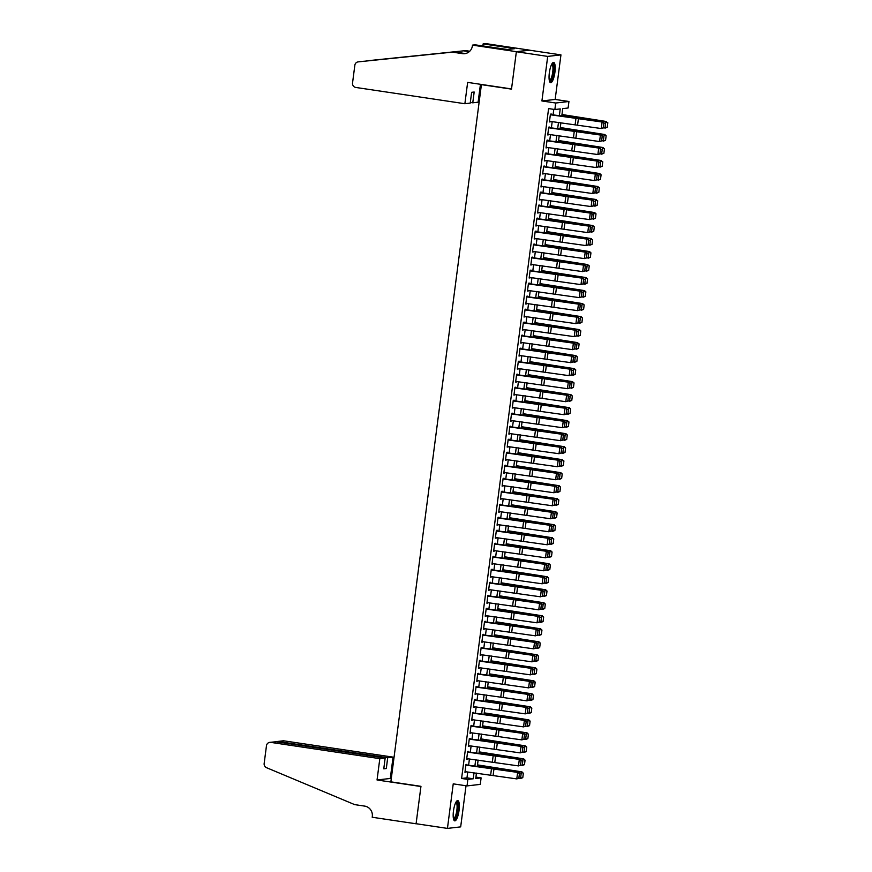 <?xml version="1.0" encoding="UTF-8"?>
<svg xmlns="http://www.w3.org/2000/svg" width="872" height="872" viewBox="0 0 872 872"><rect width="100%" height="100%" fill="white"/><g stroke="black" fill="none" stroke-linecap="round" stroke-linejoin="round"><path stroke-width="1.31" d="M459.053 810.404A10.257 2.725 98.5 0 0 457.767 800.583A10.257 2.725 98.5 0 0 453.462 811.047A10.257 2.725 98.5 0 0 454.748 820.868A10.257 2.725 98.5 0 0 459.053 810.404M554.919 72.234A10.257 2.725 98.5 0 0 553.644 62.413A10.257 2.725 98.5 0 0 549.338 72.877A10.257 2.725 98.5 0 0 550.614 82.698A10.257 2.725 98.5 0 0 554.919 72.234M475.916 777.105L481.104 777.879L480.265 784.386L467.021 785.912L467.861 779.404L473.234 778.783L474.008 772.788M482.162 84.551L481.409 84.639L390.863 781.835L420.958 786.326L416.097 823.724L447.445 828.4L460.678 826.874L466.019 785.759M481.409 84.639L511.504 89.129L516.366 51.731L529.598 50.205L560.947 54.882L547.703 56.408L541.915 100.956L555.715 103.016L568.947 101.49L568.108 107.997L562.734 108.619L561.786 115.998M541.915 100.956L555.159 99.441L560.947 54.882M555.159 99.441L568.947 101.49M516.366 51.731L547.703 56.408M466.749 765.256L466.858 764.406L465.964 764.515L464.95 772.32L465.899 771.753M468.438 752.242L468.547 751.402L467.654 751.501L466.64 759.305L467.588 758.749M470.128 739.238L470.237 738.399L469.343 738.497L468.329 746.301L469.278 745.745M471.817 726.234L471.926 725.384L471.033 725.493L470.019 733.298L470.967 732.731M473.507 713.22L473.616 712.38L472.722 712.479L471.708 720.283L472.657 719.727M475.196 700.216L475.305 699.377L474.412 699.475L473.398 707.279L474.346 706.723M476.886 687.212L476.995 686.362L476.101 686.471L475.087 694.276L476.036 693.709M478.575 674.198L478.684 673.358L477.791 673.457L476.777 681.261L477.725 680.705M480.265 661.194L480.374 660.355L479.48 660.453L478.466 668.257L479.415 667.69M481.954 648.179L482.063 647.34L481.17 647.449L480.156 655.254L481.104 654.687M483.644 635.176L483.753 634.336L482.859 634.434L481.845 642.239L482.794 641.683M485.333 622.172L485.442 621.322L484.549 621.431L483.535 629.235L484.483 628.668M487.023 609.157L487.132 608.318L486.238 608.427L485.224 616.232L486.173 615.665M488.712 596.154L488.821 595.314L487.928 595.413L486.914 603.217L487.862 602.661M490.402 583.15L490.511 582.3L489.617 582.409L488.603 590.213L489.552 589.646M492.091 570.135L492.2 569.296L491.307 569.405L490.293 577.21L491.241 576.643M493.781 557.132L493.89 556.292L492.996 556.39L491.982 564.195L492.931 563.639M495.47 544.128L495.579 543.278L494.686 543.387L493.672 551.191L494.62 550.624M497.16 531.113L497.269 530.274L496.375 530.383L495.361 538.188L496.31 537.621M498.849 518.11L498.958 517.27L498.065 517.369L497.051 525.173L497.999 524.617M500.539 505.106L500.648 504.256L499.754 504.365L498.74 512.169L499.689 511.602M502.228 492.091L502.337 491.252L501.444 491.361L500.43 499.166L501.378 498.599M503.918 479.088L504.027 478.248L503.133 478.347L502.119 486.151L503.068 485.595M505.607 466.084L505.716 465.234L504.823 465.343L503.809 473.147L504.757 472.58M507.297 453.069L507.406 452.23L506.512 452.339L505.498 460.144L506.447 459.577M508.986 440.066L509.095 439.226L508.202 439.325L507.188 447.129L508.136 446.573M510.676 427.062L510.785 426.212L509.891 426.321L508.877 434.125L509.826 433.558M512.365 414.047L512.474 413.208L511.581 413.306L510.567 421.111L511.515 420.555M514.055 401.044L514.164 400.204L513.27 400.303L512.256 408.107L513.205 407.551M515.744 388.04L515.853 387.19L514.96 387.299L513.946 395.103L514.894 394.536M517.434 375.025L517.543 374.186L516.649 374.284L515.635 382.089L516.584 381.533M519.123 362.022L519.232 361.182L518.339 361.281L517.325 369.085L518.273 368.529M520.813 349.018L520.922 348.168L520.028 348.277L519.014 356.081L519.963 355.514M522.502 336.003L522.611 335.164L521.718 335.262L520.704 343.067L521.652 342.511M524.192 323L524.301 322.16L523.407 322.259L522.393 330.063L523.342 329.507M525.881 309.996L525.99 309.146L525.097 309.255L524.083 317.059L525.031 316.492M527.571 296.981L527.68 296.142L526.786 296.24L525.772 304.045L526.721 303.489M529.26 283.978L529.369 283.138L528.476 283.237L527.462 291.041L528.41 290.485M530.95 270.974L531.059 270.124L530.154 270.233L529.151 278.037L530.1 277.47M532.639 257.959L532.748 257.12L531.844 257.218L530.83 265.023L531.789 264.467M534.329 244.956L534.438 244.116L533.533 244.215L532.52 252.019L533.479 251.463M536.008 231.952L536.127 231.102L535.223 231.211L534.209 239.015L535.168 238.448M537.697 218.937L537.817 218.098L536.912 218.196L535.899 226.001L536.858 225.445M539.387 205.934L539.506 205.094L538.602 205.193L537.588 212.997L538.547 212.441M541.076 192.93L541.185 192.08L540.291 192.189L539.278 199.993L540.237 199.426M542.765 179.915L542.875 179.076L541.981 179.174L540.967 186.979L541.926 186.423M544.455 166.912L544.564 166.072L543.67 166.171L542.657 173.975L543.616 173.419M546.145 153.908L546.254 153.058L545.36 153.167L544.346 160.971L545.305 160.404M547.834 140.893L547.943 140.054L547.049 140.152L546.036 147.957L546.995 147.401M549.524 127.89L549.633 127.05L548.739 127.149L547.725 134.953L548.684 134.397M559.355 115.682L560.238 108.902L554.865 109.523L548.597 108.586L461.593 778.467L466.967 777.846L467.73 771.982M468.602 765.256L469.419 758.978M470.291 752.253L471.098 745.974M471.981 739.249L472.788 732.96M473.67 726.234L474.477 719.956M475.36 713.231L476.167 706.952M477.049 700.227L477.856 693.938M478.739 687.212L479.546 680.934M480.428 674.209L481.235 667.93M482.118 661.194L482.925 654.916M483.807 648.19L484.614 641.912M485.497 635.187L486.303 628.908M487.186 622.172L487.993 615.894M488.876 609.168L489.683 602.89M490.565 596.165L491.372 589.886M492.255 583.15L493.062 576.872M493.934 570.146L494.751 563.868M495.623 557.143L496.441 550.864M497.313 544.128L498.13 537.85M499.002 531.124L499.82 524.846M500.692 518.121L501.509 511.842M502.381 505.106L503.199 498.828M504.071 492.102L504.888 485.824M505.76 479.099L506.578 472.82M507.45 466.084L508.267 459.806M509.139 453.08L509.957 446.802M510.829 440.077L511.646 433.798M512.518 427.062L513.336 420.784M514.207 414.058L515.025 407.78M515.897 401.055L516.715 394.776M517.587 388.04L518.404 381.762M519.276 375.036L520.094 368.758M520.966 362.033L521.783 355.754M522.655 349.018L523.473 342.74M524.345 336.014L525.162 329.736M526.034 323.011L526.852 316.732M527.724 309.996L528.541 303.718M529.413 296.992L530.231 290.714M531.103 283.989L531.92 277.699M532.792 270.974L533.61 264.696M534.482 257.97L535.299 251.692M536.171 244.967L536.989 238.677M537.861 231.952L538.678 225.674M539.55 218.948L540.368 212.67M541.24 205.945L542.057 199.655M542.929 192.93L543.747 186.652M544.619 179.926L545.436 173.648M546.308 166.923L547.125 160.633M547.998 153.908L548.815 147.63M549.687 140.904L550.505 134.626M551.377 127.901L552.194 121.611M553.066 114.886L553.785 109.36M551.213 114.886L551.322 114.036L550.428 114.145L549.415 121.949L550.374 121.382M467.021 785.912L453.233 783.852L447.445 828.4M461.593 778.467L467.861 779.404M554.865 109.523L555.715 103.016M476.439 773.093L475.741 778.5L481.104 777.879M560.903 122.723L560.097 129.001M559.214 135.727L558.407 142.005M557.524 148.741L556.718 155.02M555.835 161.745L555.028 168.024M554.145 174.749L553.339 181.027M552.456 187.763L551.649 194.042M550.766 200.767L549.96 207.046M549.077 213.771L548.27 220.049M547.387 226.785L546.581 233.064M545.698 239.789L544.891 246.068M544.008 252.793L543.202 259.071M542.33 265.807L541.512 272.086M540.64 278.811L539.822 285.09M538.951 291.815L538.133 298.093M537.261 304.829L536.443 311.108M535.572 317.833L534.754 324.112M533.882 330.837L533.065 337.115M532.192 343.851L531.375 350.13M530.503 356.855L529.686 363.134M528.813 369.859L527.996 376.137M527.124 382.873L526.307 389.152M525.435 395.877L524.617 402.156M523.745 408.881L522.928 415.159M522.056 421.895L521.238 428.174M520.366 434.899L519.548 441.178M518.677 447.903L517.859 454.181M516.987 460.917L516.17 467.196M515.298 473.921L514.48 480.2M513.608 486.925L512.791 493.214M511.918 499.939L511.101 506.218M510.229 512.943L509.412 519.222M508.54 525.947L507.722 532.236M506.85 538.961L506.033 545.24M505.161 551.965L504.343 558.244M503.471 564.969L502.654 571.258M501.782 577.983L500.964 584.262M500.092 590.987L499.275 597.266M498.403 603.991L497.585 610.28M496.713 617.005L495.896 623.284M495.024 630.009L494.206 636.288M493.334 643.013L492.517 649.302M491.645 656.027L490.827 662.306M489.955 669.031L489.138 675.309M488.266 682.035L487.448 688.324M486.576 695.049L485.759 701.328M484.887 708.053L484.069 714.332M483.197 721.057L482.38 727.346M481.508 734.071L480.69 740.35M479.818 747.075L479.001 753.354M478.129 760.09L477.311 766.368M474.88 766.052L475.698 759.774M476.57 753.048L477.387 746.77M478.259 740.045L479.077 733.766M479.949 727.03L480.766 720.752M481.638 714.026L482.456 707.748M483.328 701.023L484.145 694.744M485.017 688.008L485.835 681.73M486.707 675.004L487.524 668.726M488.396 662.001L489.214 655.722M490.086 648.986L490.903 642.708M491.775 635.982L492.593 629.704M493.465 622.979L494.282 616.7M495.154 609.964L495.972 603.686M496.844 596.96L497.661 590.682M498.533 583.957L499.351 577.667M500.223 570.942L501.04 564.664M501.912 557.938L502.73 551.66M503.602 544.935L504.419 538.645M505.291 531.92L506.109 525.642M506.981 518.916L507.798 512.638M508.67 505.913L509.488 499.623M510.36 492.898L511.177 486.62M512.049 479.894L512.867 473.616M513.739 466.891L514.556 460.601M515.428 453.876L516.246 447.598M517.118 440.872L517.935 434.594M518.807 427.869L519.625 421.579M520.497 414.854L521.314 408.576M522.186 401.85L523.004 395.572M523.876 388.847L524.693 382.557M525.565 375.832L526.383 369.554M527.255 362.828L528.072 356.55M528.944 349.825L529.762 343.535M530.634 336.81L531.451 330.532M532.323 323.806L533.141 317.528M534.013 310.792L534.83 304.513M535.702 297.788L536.52 291.51M537.392 284.784L538.209 278.506M539.081 271.77L539.899 265.491M540.771 258.766L541.588 252.488M542.46 245.762L543.278 239.484M544.15 232.748L544.967 226.469M545.839 219.744L546.657 213.466M547.529 206.74L548.346 200.462M549.218 193.726L550.036 187.447M550.908 180.722L551.725 174.444M552.597 167.718L553.415 161.44M554.287 154.704L555.104 148.425M555.976 141.7L556.794 135.422M557.666 128.696L558.483 122.418M466.967 777.846L473.234 778.783M549.447 121.709L550.308 121.84M547.758 134.724L548.619 134.855M546.068 147.728L546.929 147.859M544.379 160.731L545.24 160.862M542.689 173.746L543.55 173.877M541 186.75L541.861 186.881M539.31 199.753L540.182 199.884M537.621 212.768L538.493 212.899M535.931 225.772L536.803 225.903M534.242 238.775L535.114 238.906M532.552 251.79L533.424 251.921M530.863 264.794L531.735 264.925M529.173 277.797L530.045 277.928M527.484 290.812L528.356 290.943M525.794 303.816L526.666 303.947M524.105 316.819L524.977 316.95M522.415 329.834L523.287 329.965M520.726 342.838L521.598 342.969M519.036 355.852L519.908 355.972M517.347 368.856L518.219 368.987M515.657 381.86L516.529 381.99M513.968 394.874L514.84 394.994M512.278 407.878L513.15 408.009M510.589 420.882L511.461 421.013M508.899 433.896L509.771 434.016M507.21 446.9L508.082 447.031M505.52 459.904L506.392 460.035M503.831 472.918L504.703 473.038M502.141 485.922L503.013 486.053M500.452 498.926L501.324 499.057M498.762 511.94L499.634 512.06M497.084 524.944L497.945 525.075M495.394 537.948L496.255 538.078M493.705 550.962L494.566 551.082M492.015 563.966L492.876 564.097M490.326 576.97L491.187 577.101M488.636 589.984L489.497 590.104M486.947 602.988L487.808 603.119M485.257 615.992L486.118 616.123M483.568 629.006L484.429 629.126M481.878 642.01L482.739 642.141M480.189 655.014L481.05 655.144M478.499 668.028L479.36 668.159M476.81 681.032L477.671 681.163M475.12 694.036L475.981 694.167M473.431 707.05L474.292 707.181M471.741 720.054L472.602 720.185M470.052 733.058L470.913 733.188M468.362 746.072L469.223 746.203M466.673 759.076L467.534 759.207M464.983 772.08L465.844 772.211M550.352 114.766L602.105 122.026L579.564 118.298A9.865 0.676 7.4 0 0 575.88 117.785L551.246 114.657M603.762 127.759L601.255 128.533L602.105 122.026L603.904 123.235L603.315 127.781L603.904 123.235M549.502 121.273L601.255 128.533L603.315 127.781M604.351 123.203L603.217 121.96M607.25 127.334L607.839 122.778L607.25 127.334L603.413 127.933M606.977 127.388L604.994 128.162L605.844 121.655L581.188 118.112A9.865 0.676 -172.6 0 1 577.755 117.567L561.939 114.788M607.577 122.832L605.844 121.655L607.839 122.778M561.971 114.515L606.509 121.524M552.009 63.7A8.873 2.354 -81.5 0 1 553.785 67.776A8.873 2.354 -81.5 0 1 552.368 77.477A8.873 2.354 -81.5 0 1 549.436 80.987M549.306 80.442A8.219 2.18 98.5 0 0 551.845 76.376A8.219 2.18 98.5 0 0 552.968 68.027A8.219 2.18 98.5 0 0 551.736 64.19M550.101 82.404A10.191 2.703 98.5 0 0 554.178 67.09A10.191 2.703 98.5 0 0 553.066 62.544M456.143 801.869A8.873 2.354 -81.5 0 1 457.92 805.946A8.873 2.354 -81.5 0 1 456.492 815.647A8.873 2.354 -81.5 0 1 453.56 819.168M453.44 818.612A8.219 2.18 98.5 0 0 455.969 814.546A8.219 2.18 98.5 0 0 457.092 806.197A8.219 2.18 98.5 0 0 455.86 802.36M454.225 820.574A10.191 2.703 98.5 0 0 458.312 805.259A10.191 2.703 98.5 0 0 457.19 800.714M464.874 103.724L355.798 87.451A3.946 3.793 -96.6 0 1 352.539 82.993L354.85 65.237A3.946 3.793 -96.6 0 1 358.152 61.879L452.405 52.135L462.433 53.639A9.2 8.851 -96.6 0 0 472.395 45.834L472.482 45.126L516.366 51.666L511.526 88.933L467.643 82.393L464.874 103.724L470.226 103.103L471.632 92.312L474.172 92.018L472.766 102.809L470.313 102.449M363.439 61.269L358.196 61.868A3.946 3.793 -96.6 0 0 358.152 61.879L454.367 51.917L464.395 53.41A9.2 8.851 -96.6 0 0 465.637 53.508M454.367 51.917L452.405 52.135M371.352 60.353A3.946 3.793 83.4 0 1 371.396 60.353L465.648 50.62L469.746 51.23M465.648 50.62L371.396 60.353A3.946 3.793 83.4 0 1 371.439 60.342L366.207 60.953M469.256 51.677L463.686 50.838M516.366 51.666L529.609 50.151L485.726 43.6L483.132 43.894L511.221 48.091L510.512 49.159M472.482 45.126L475.077 44.821L507.504 49.508L514.404 48.712L510.643 48.156M480.439 84.301L478.118 102.198L472.766 102.809M483.132 43.894L482.859 45.987M379.821 758.651L270.734 742.377A3.946 3.793 -96.6 0 0 266.472 745.713L264.161 763.469A3.946 3.793 -96.6 0 0 266.527 767.687L354.675 804.616L364.703 806.11A9.2 8.851 83.4 0 1 372.3 816.53L372.202 817.249L416.086 823.789L420.925 786.522L377.042 779.982L379.821 758.651L385.162 758.03L383.767 768.821L386.307 768.537L387.702 757.735L393.054 757.125L283.978 740.851L278.626 741.462L278.539 742.127M387.702 757.735L277.699 741.451L283.019 740.829A3.946 3.793 83.4 0 1 283.978 740.851M391.288 778.598L390.285 778.456L393.054 757.125M377.042 779.982L390.285 778.456M385.162 758.03L276.086 741.756L270.734 742.377M386.307 768.537L383.854 768.167M269.775 742.355L276.086 741.756M276.566 741.832L277.699 741.451M548.662 127.781L600.416 135.04L577.874 131.312A9.865 0.676 7.4 0 0 574.19 130.789L549.556 127.661M602.072 140.763L599.565 141.537L600.416 135.04L602.214 136.239L601.626 140.795L602.214 136.239M547.812 134.277L599.565 141.537L601.626 140.795M602.661 136.206L601.527 134.964M546.973 140.784L598.726 148.044L576.185 144.316A9.865 0.676 7.4 0 0 572.501 143.793L547.867 140.675M600.383 153.766L597.876 154.551L598.726 148.044L600.525 149.243L599.936 153.799L600.525 149.243M546.123 147.292L597.876 154.551L599.936 153.799M600.972 149.221L599.838 147.978M545.283 153.788L597.037 161.048L574.495 157.32A9.865 0.676 7.4 0 0 570.811 156.807L546.177 153.679M598.693 166.781L596.186 167.555L597.037 161.048L598.835 162.257L598.247 166.803L598.835 162.257M544.433 160.295L596.186 167.555L598.247 166.803M599.282 162.225L598.148 160.982M543.594 166.803L595.347 174.062L572.806 170.334A9.865 0.676 7.4 0 0 569.122 169.811L544.488 166.683M597.004 179.785L594.497 180.559L595.347 174.062L597.146 175.261L596.557 179.817L597.146 175.261M542.744 173.299L594.497 180.559L596.557 179.817M597.593 175.228L596.459 173.986M605.56 140.338L606.149 135.781L605.56 140.338L601.724 140.937M605.288 140.392L603.304 141.166L604.154 134.669L579.499 131.116A9.865 0.676 -172.6 0 1 576.065 130.571L560.249 127.792M605.887 135.836L604.154 134.669L604.819 134.528L606.149 135.781M560.282 127.53L604.819 134.528M603.871 153.341L604.46 148.796L603.871 153.341L600.034 153.952M603.598 153.396L601.615 154.18L602.465 147.673L577.809 144.131A9.865 0.676 -172.6 0 1 574.376 143.586L558.56 140.806M604.198 148.85L602.465 147.673L604.46 148.796M558.592 140.534L603.13 147.542M602.181 166.356L602.77 161.8L602.181 166.356L598.345 166.955M601.909 166.41L599.925 167.184L600.775 160.677L576.12 157.134A9.865 0.676 -172.6 0 1 572.686 156.589L556.87 153.81M602.508 161.854L600.775 160.677L602.77 161.8M556.903 153.537L601.44 160.546M600.492 179.36L601.081 174.803L600.492 179.36L596.655 179.959M600.219 179.414L598.236 180.188L599.086 173.692L574.43 170.138A9.865 0.676 -172.6 0 1 570.997 169.593L555.181 166.814M600.819 174.858L599.086 173.692L599.751 173.55L601.081 174.803M555.213 166.552L599.751 173.55M541.904 179.806L593.658 187.066L571.116 183.338A9.865 0.676 7.4 0 0 567.432 182.815L542.798 179.697M595.314 192.788L592.807 193.573L593.658 187.066L595.456 188.265L594.868 192.821L595.456 188.265M541.054 186.314L592.807 193.573L594.868 192.821M595.903 188.243L594.769 187M598.802 192.363L599.391 187.818L598.802 192.363L594.966 192.974M598.53 192.418L596.546 193.203L597.396 186.695L572.741 183.153A9.865 0.676 -172.6 0 1 569.307 182.608L553.491 179.828M599.129 187.872L597.396 186.695L599.391 187.818M553.524 179.556L598.061 186.564M540.215 192.81L591.968 200.07L569.427 196.342A9.865 0.676 7.4 0 0 565.743 195.829L541.109 192.701M593.625 205.803L591.118 206.577L591.968 200.07L593.767 201.279L593.178 205.825L593.767 201.279M539.365 199.317L591.118 206.577L593.178 205.825M594.214 201.247L593.08 200.004M597.113 205.378L597.702 200.822L597.113 205.378L593.276 205.977M596.84 205.432L594.857 206.206L595.707 199.699L571.051 196.156A9.865 0.676 -172.6 0 1 567.618 195.611L551.802 192.832M597.44 200.876L595.707 199.699L597.702 200.822M551.834 192.559L596.372 199.568M538.525 205.825L590.279 213.084L567.737 209.356A9.865 0.676 7.4 0 0 564.053 208.833L539.419 205.705M591.935 218.807L589.428 219.581L590.279 213.084L592.077 214.283L591.489 218.839L592.077 214.283M537.675 212.321L589.428 219.581L591.489 218.839M592.524 214.25L591.39 213.008M595.423 218.382L596.012 213.825L595.423 218.382L591.587 218.981M595.151 218.436L593.167 219.21L594.017 212.714L569.362 209.16A9.865 0.676 -172.6 0 1 565.928 208.615L550.112 205.836M595.75 213.88L594.017 212.714L594.682 212.572L596.012 213.825M550.145 205.574L594.682 212.572M536.836 218.828L588.589 226.088L566.048 222.36A9.865 0.676 7.4 0 0 562.364 221.848L537.73 218.719M590.246 231.81L587.739 232.595L588.589 226.088L590.388 227.287L589.799 231.843L590.388 227.287M535.986 225.336L587.739 232.595L589.799 231.843M590.835 227.265L589.701 226.022M593.734 231.385L594.322 226.84L593.734 231.385L589.897 231.996M593.461 231.44L591.478 232.225L592.328 225.717L567.672 222.175A9.865 0.676 -172.6 0 1 564.239 221.63L548.423 218.85M594.061 226.894L592.328 225.717L594.322 226.84M548.455 218.578L592.993 225.586M535.146 231.843L586.9 239.092L564.358 235.364A9.865 0.676 7.4 0 0 560.674 234.851L536.04 231.723M588.556 244.825L586.049 245.599L586.9 239.092L588.698 240.301L588.11 244.847L588.698 240.301M534.296 238.339L586.049 245.599L588.11 244.847M589.145 240.269L588.011 239.026M592.044 244.4L592.633 239.844L592.044 244.4L588.208 244.999M591.772 244.454L589.788 245.228L590.638 238.721L565.983 235.178A9.865 0.676 -172.6 0 1 562.549 234.633L546.733 231.854M592.371 239.898L590.638 238.721L592.633 239.844M546.766 231.581L591.303 238.59M533.457 244.847L585.21 252.106L562.669 248.378A9.865 0.676 7.4 0 0 558.985 247.855L534.351 244.727M586.867 257.829L584.36 258.603L585.21 252.106L587.009 253.305L586.42 257.861L587.009 253.305M532.607 251.354L584.36 258.603L586.42 257.861M587.456 253.272L586.322 252.03M590.355 257.404L590.943 252.847L590.355 257.404L586.518 258.003M590.082 257.458L588.099 258.232L588.949 251.736L564.293 248.193A9.865 0.676 -172.6 0 1 560.86 247.637L545.044 244.858M590.682 252.902L588.949 251.736L589.614 251.594L590.943 252.847M545.076 244.596L589.614 251.594M531.767 257.85L583.521 265.11L560.979 261.382A9.865 0.676 7.4 0 0 557.295 260.87L532.661 257.741M585.177 270.832L582.67 271.617L583.521 265.11L585.319 266.309L584.731 270.865L585.319 266.309M530.917 264.358L582.67 271.617L584.731 270.865M585.766 266.287L584.632 265.044M588.665 270.407L589.254 265.862L588.665 270.407L584.829 271.018M588.393 270.462L586.409 271.247L587.259 264.739L562.604 261.197A9.865 0.676 -172.6 0 1 559.17 260.652L543.354 257.872M588.992 265.916L587.259 264.739L589.254 265.862M543.387 257.6L587.924 264.608M530.078 270.865L581.831 278.114L559.29 274.386A9.865 0.676 7.4 0 0 555.606 273.873L530.972 270.745M583.488 283.847L580.981 284.621L581.831 278.114L583.63 279.323L583.041 283.869L583.63 279.323M529.239 277.361L580.981 284.621L583.041 283.869M584.077 279.291L582.943 278.048M586.976 283.422L587.564 278.866L586.976 283.422L583.139 284.021M586.703 283.476L584.72 284.25L585.57 277.743L560.914 274.2A9.865 0.676 -172.6 0 1 557.481 273.655L541.665 270.876M587.303 278.92L585.57 277.743L587.564 278.866M541.697 270.603L586.235 277.612M528.388 283.869L580.142 291.128L557.6 287.4A9.865 0.676 7.4 0 0 553.916 286.877L529.282 283.749M581.798 296.851L579.291 297.625L580.142 291.128L581.94 292.327L581.352 296.883L581.94 292.327M527.549 290.376L579.291 297.625L581.352 296.883M582.387 292.294L581.253 291.052M585.286 296.425L585.875 291.869L585.286 296.425L581.45 297.025M585.025 296.48L583.03 297.254L583.88 290.757L559.225 287.215A9.865 0.676 -172.6 0 1 555.791 286.659L539.975 283.88M585.613 291.924L583.88 290.757L584.545 290.616L585.875 291.869M540.008 283.618L584.545 290.616M526.699 296.872L578.452 304.132L555.911 300.404A9.865 0.676 7.4 0 0 552.227 299.892L527.593 296.763M580.109 309.854L577.602 310.639L578.452 304.132L580.251 305.331L579.662 309.887L580.251 305.331M525.86 303.38L577.602 310.639L579.662 309.887M580.697 305.309L579.564 304.066M583.597 309.429L584.186 304.884L583.597 309.429L579.76 310.04M583.335 309.484L581.341 310.269L582.191 303.761L557.535 300.219A9.865 0.676 -172.6 0 1 554.102 299.674L538.286 296.894M583.924 304.938L582.191 303.761L584.186 304.884M538.318 296.622L582.856 303.63M525.009 309.887L576.763 317.136L554.221 313.408A9.865 0.676 7.4 0 0 550.537 312.895L525.903 309.767M578.419 322.869L575.912 323.643L576.763 317.136L578.561 318.345L577.973 322.891L578.561 318.345M524.17 316.383L575.912 323.643L577.973 322.891M579.008 318.313L577.874 317.07M581.907 322.444L582.496 317.888L581.907 322.444L578.071 323.043M581.646 322.498L579.651 323.272L580.501 316.765L555.846 313.222A9.865 0.676 -172.6 0 1 552.412 312.677L536.596 309.898M582.234 317.942L580.501 316.765L582.496 317.888M536.629 309.625L581.166 316.634M523.32 322.891L575.073 330.15L552.532 326.422A9.865 0.676 7.4 0 0 548.848 325.899L524.214 322.771M576.73 335.873L574.223 336.647L575.073 330.15L576.872 331.349L576.283 335.905L576.872 331.349M522.481 329.398L574.223 336.647L576.283 335.905M577.318 331.316L576.185 330.074M580.218 335.448L580.807 330.891L580.218 335.448L576.381 336.058M579.956 335.502L577.962 336.276L578.812 329.78L554.156 326.237A9.865 0.676 -172.6 0 1 550.723 325.681L534.907 322.902M580.545 330.946L578.812 329.78L579.477 329.638L580.807 330.891M534.939 322.64L579.477 329.638M521.63 335.894L573.384 343.154L550.842 339.426A9.865 0.676 7.4 0 0 547.158 338.914L522.524 335.785M575.04 348.876L572.533 349.661L573.384 343.154L575.182 344.353L574.594 348.909L575.182 344.353M520.791 342.402L572.533 349.661L574.594 348.909M575.629 344.331L574.495 343.088M578.528 348.451L579.117 343.906L578.528 348.451L574.692 349.062M578.267 348.506L576.272 349.291L577.122 342.783L552.467 339.241A9.865 0.676 -172.6 0 1 549.033 338.696L533.217 335.916M578.855 343.96L577.122 342.783L579.117 343.906M533.25 335.644L577.787 342.652M519.941 348.909L571.694 356.158L549.153 352.43A9.865 0.676 7.4 0 0 545.469 351.917L520.835 348.789M573.351 361.891L570.844 362.665L571.694 356.158L573.493 357.367L572.904 361.913L573.493 357.367M519.102 355.405L570.844 362.665L572.904 361.913M573.939 357.335L572.806 356.092M576.839 361.466L577.428 356.91L576.839 361.466L573.002 362.065M576.577 361.52L574.583 362.294L575.433 355.787L550.777 352.244A9.865 0.676 -172.6 0 1 547.344 351.699L531.528 348.92M577.166 356.964L575.433 355.787L577.428 356.91M531.56 348.647L576.098 355.656M518.251 361.913L570.005 369.172L547.463 365.444A9.865 0.676 7.4 0 0 543.779 364.921L519.145 361.793M571.661 374.895L569.154 375.668L570.005 369.172L571.803 370.371L571.215 374.927L571.803 370.371M517.412 368.42L569.154 375.668L571.215 374.927M572.25 370.338L571.116 369.096M575.149 374.47L575.738 369.913L575.149 374.47L571.313 375.08M574.888 374.524L572.893 375.298L573.743 368.802L549.088 365.259A9.865 0.676 -172.6 0 1 545.654 364.714L529.838 361.924M575.476 369.968L573.743 368.802L574.408 368.66L575.738 369.913M529.871 361.662L574.408 368.66M516.562 374.916L568.315 382.176L545.774 378.448A9.865 0.676 7.4 0 0 542.09 377.936L517.456 374.807M569.972 387.898L567.465 388.683L568.315 382.176L570.114 383.375L569.525 387.931L570.114 383.375M515.723 381.424L567.465 388.683L569.525 387.931M570.561 383.353L569.427 382.11M573.46 387.473L574.048 382.928L573.46 387.473L569.623 388.084M573.198 387.528L571.204 388.313L572.054 381.805L547.398 378.263A9.865 0.676 -172.6 0 1 543.965 377.718L528.149 374.938M573.787 382.982L572.054 381.805L574.048 382.928M528.181 374.666L572.719 381.674M514.872 387.931L566.626 395.18L544.084 391.452A9.865 0.676 7.4 0 0 540.4 390.939L515.766 387.811M568.282 400.913L565.775 401.687L566.626 395.18L568.424 396.389L567.836 400.935L568.424 396.389M514.033 394.427L565.775 401.687L567.836 400.935M568.871 396.357L567.737 395.114M571.77 400.488L572.359 395.932L571.77 400.488L567.934 401.087M571.509 400.542L569.514 401.316L570.364 394.809L545.709 391.266A9.865 0.676 -172.6 0 1 542.275 390.721L526.459 387.942M572.097 395.986L570.364 394.809L572.359 395.932M526.492 387.669L571.029 394.678M513.183 400.935L564.936 408.194L542.395 404.466A9.865 0.676 7.4 0 0 538.711 403.943L514.077 400.815M566.593 413.917L564.086 414.701L564.936 408.194L566.735 409.393L566.146 413.949L566.735 409.393M512.344 407.442L564.086 414.701L566.146 413.949M567.182 409.371L566.048 408.129M570.081 413.492L570.669 408.935L570.081 413.492L566.244 414.102M569.819 413.546L567.825 414.32L568.675 407.824L544.019 404.281A9.865 0.676 -172.6 0 1 540.586 403.736L524.77 400.946M570.408 408.99L568.675 407.824L569.34 407.682L570.669 408.935M524.802 400.684L569.34 407.682M511.493 413.938L563.247 421.198L540.705 417.47A9.865 0.676 7.4 0 0 537.021 416.958L512.387 413.829M564.903 426.931L562.396 427.705L563.247 421.198L565.045 422.397L564.457 426.953L565.045 422.397M510.654 420.446L562.396 427.705L564.457 426.953M565.492 422.375L564.358 421.132M568.391 426.495L568.98 421.95L568.391 426.495L564.555 427.106M568.13 426.55L566.135 427.335L566.985 420.827L542.34 417.285A9.865 0.676 -172.6 0 1 538.896 416.74L523.08 413.96M568.718 422.004L566.985 420.827L568.98 421.95M523.113 413.688L567.65 420.696M509.804 426.953L561.557 434.212L539.027 430.474A9.865 0.676 7.4 0 0 535.332 429.961L510.698 426.833M563.214 439.935L560.707 440.709L561.557 434.212L563.356 435.411L562.767 439.957L563.356 435.411M508.965 433.449L560.707 440.709L562.767 439.957M563.803 435.379L562.669 434.136M566.702 439.51L567.291 434.954L566.702 439.51L562.865 440.109M566.44 439.564L564.446 440.338L565.296 433.842L540.651 430.288A9.865 0.676 -172.6 0 1 537.207 429.743L521.391 426.964M567.029 435.008L565.296 433.842L565.961 433.7L567.291 434.954M521.423 426.691L565.961 433.7M508.114 439.957L559.868 447.216L537.337 443.488A9.865 0.676 7.4 0 0 533.642 442.965L509.008 439.848M561.524 452.939L559.017 453.723L559.868 447.216L561.666 448.415L561.077 452.971L561.666 448.415M507.275 446.464L559.017 453.723L561.077 452.971M562.113 448.393L560.979 447.151M565.012 452.514L565.601 447.957L565.012 452.514L561.176 453.124M564.751 452.568L562.756 453.353L563.606 446.846L538.961 443.303A9.865 0.676 -172.6 0 1 535.517 442.758L519.701 439.968M565.339 448.012L563.606 446.846L564.271 446.704L565.601 447.957M519.734 439.706L564.271 446.704M506.425 452.96L558.178 460.22L535.648 456.492A9.865 0.676 7.4 0 0 531.953 455.98L507.319 452.851M559.835 465.953L557.328 466.727L558.178 460.22L559.977 461.419L559.388 465.975L559.977 461.419M505.586 459.468L557.328 466.727L559.388 465.975M560.423 461.397L559.29 460.154M563.323 465.517L563.912 460.972L563.323 465.517L559.486 466.128M563.061 465.572L561.067 466.357L561.917 459.849L537.272 456.307A9.865 0.676 -172.6 0 1 533.827 455.762L518.012 452.982M563.65 461.026L561.917 459.849L563.912 460.972M518.044 452.71L562.582 459.718M504.735 465.975L556.489 473.234L533.958 469.496A9.865 0.676 7.4 0 0 530.263 468.983L505.629 465.855M558.145 478.957L555.638 479.731L556.489 473.234L558.287 474.433L557.698 478.979L558.287 474.433M503.896 472.471L555.638 479.731L557.698 478.979M558.734 474.401L557.611 473.158M561.633 478.532L562.222 473.976L561.633 478.532L557.797 479.131M561.372 478.586L559.377 479.36L560.227 472.864L535.582 469.31A9.865 0.676 -172.6 0 1 532.138 468.765L516.322 465.986M561.96 474.03L560.227 472.864L560.892 472.722L562.222 473.976M516.355 465.713L560.892 472.722M503.046 478.979L554.799 486.238L532.269 482.51A9.865 0.676 7.4 0 0 528.574 481.987L503.94 478.87M556.456 491.961L553.949 492.745L554.799 486.238L556.598 487.437L556.009 491.993L556.598 487.437M502.207 485.486L553.949 492.745L556.009 491.993M557.045 487.415L555.922 486.173M559.944 491.536L560.533 486.979L559.944 491.536L556.107 492.146M559.682 491.59L557.698 492.375L558.538 485.868L533.893 482.325A9.865 0.676 -172.6 0 1 530.448 481.78L514.633 478.99M560.271 487.045L558.538 485.868L560.533 486.979M514.665 478.728L559.203 485.726M501.356 491.982L553.11 499.242L530.579 495.514A9.865 0.676 7.4 0 0 526.884 495.002L502.25 491.873M554.766 504.975L552.259 505.749L553.11 499.242L554.908 500.441L554.32 504.997L554.908 500.441M500.517 498.49L552.259 505.749L554.32 504.997M555.355 500.419L554.232 499.176M558.254 504.55L558.843 499.994L558.254 504.55L554.418 505.15M557.993 504.605L556.009 505.379L556.848 498.871L532.203 495.329A9.865 0.676 -172.6 0 1 528.759 494.784L512.943 492.004M558.581 500.048L556.848 498.871L558.843 499.994M512.976 491.732L557.513 498.74M499.667 504.997L551.42 512.256L528.89 508.518A9.865 0.676 7.4 0 0 525.195 508.005L500.561 504.877M553.077 517.979L550.57 518.753L551.42 512.256L553.219 513.455L552.63 518.001L553.219 513.455M498.828 511.493L550.57 518.753L552.63 518.001M553.666 513.423L552.543 512.18M556.565 517.554L557.154 512.998L556.565 517.554L552.728 518.153M556.303 517.608L554.32 518.382L555.159 511.886L530.514 508.332A9.865 0.676 -172.6 0 1 527.07 507.787L511.254 505.008M556.892 513.052L555.159 511.886L555.824 511.744L557.154 512.998M511.286 504.746L555.824 511.744M497.977 518.001L549.731 525.26L527.2 521.532A9.865 0.676 7.4 0 0 523.505 521.009L498.871 517.892M551.387 530.983L548.88 531.767L549.731 525.26L551.529 526.459L550.941 531.015L551.529 526.459M497.138 524.508L548.88 531.767L550.941 531.015M551.976 526.437L550.853 525.195M554.875 530.558L555.464 526.012L554.875 530.558L551.039 531.168M554.614 530.612L552.63 531.397L553.469 524.889L528.824 521.347A9.865 0.676 -172.6 0 1 525.38 520.802L509.564 518.012M555.202 526.067L553.469 524.889L554.134 524.748L555.464 526.012M509.597 517.75L554.134 524.748M496.288 531.004L548.041 538.264L525.511 534.536A9.865 0.676 7.4 0 0 521.816 534.024L497.182 530.895M549.698 543.997L547.191 544.771L548.041 538.264L549.84 539.463L549.251 544.019L549.84 539.463M495.449 537.512L547.191 544.771L549.251 544.019M550.287 539.441L549.164 538.198M553.186 543.572L553.775 539.016L553.186 543.572L549.349 544.172M552.924 543.627L550.941 544.401L551.78 537.893L527.135 534.351A9.865 0.676 -172.6 0 1 523.691 533.806L507.875 531.026M553.513 539.07L551.78 537.893L553.775 539.016M507.918 530.754L552.445 537.762M494.598 544.019L546.352 551.278L523.821 547.54A9.865 0.676 7.4 0 0 520.126 547.027L495.492 543.899M548.008 557.001L545.501 557.775L546.352 551.278L548.15 552.477L547.562 557.023L548.15 552.477M493.759 550.515L545.501 557.775L547.562 557.023M548.597 552.445L547.474 551.202M551.496 556.576L552.085 552.02L551.496 556.576L547.66 557.175M551.235 556.63L549.251 557.404L550.09 550.908L525.445 547.354A9.865 0.676 -172.6 0 1 522.001 546.809L506.185 544.03M551.823 552.074L550.09 550.908L550.755 550.766L552.085 552.02M506.229 543.768L550.755 550.766M492.909 557.023L544.662 564.282L522.132 560.554A9.865 0.676 7.4 0 0 518.437 560.031L493.803 556.914M546.319 570.005L543.812 570.789L544.662 564.282L546.461 565.481L545.872 570.037L546.461 565.481M492.07 563.53L543.812 570.789L545.872 570.037M546.908 565.459L545.785 564.217M549.807 569.579L550.396 565.034L549.807 569.579L545.97 570.19M549.545 569.634L547.562 570.419L548.401 563.912L523.756 560.369A9.865 0.676 -172.6 0 1 520.312 559.824L504.496 557.034M550.134 565.089L548.401 563.912L549.066 563.77L550.396 565.034M504.539 556.772L549.066 563.77M491.219 570.026L542.973 577.286L520.442 573.558A9.865 0.676 7.4 0 0 516.747 573.046L492.113 569.917M544.629 583.019L542.133 583.793L542.973 577.286L544.771 578.485L544.183 583.041L544.771 578.485M490.38 576.534L542.133 583.793L544.183 583.041M545.218 578.463L544.095 577.22M548.117 582.594L548.706 578.038L548.117 582.594L544.281 583.194M547.856 582.649L545.872 583.423L546.711 576.915L522.066 573.373A9.865 0.676 -172.6 0 1 518.622 572.828L502.806 570.048M548.444 578.092L546.711 576.915L548.706 578.038M502.85 569.776L547.376 576.784M489.53 583.041L541.283 590.3L518.753 586.573A9.865 0.676 7.4 0 0 515.058 586.049L490.424 582.921M542.94 596.023L540.444 596.797L541.283 590.3L543.082 591.499L542.493 596.045L543.082 591.499M488.691 589.537L540.444 596.797L542.493 596.045M543.529 591.467L542.406 590.224M546.428 595.598L547.017 591.042L546.428 595.598L542.591 596.197M546.166 595.652L544.183 596.426L545.022 589.93L520.377 586.376A9.865 0.676 -172.6 0 1 516.933 585.831L501.117 583.052M546.755 591.096L545.022 589.93L545.687 589.788L547.017 591.042M501.16 582.79L545.687 589.788M487.84 596.045L539.594 603.304L517.063 599.576A9.865 0.676 7.4 0 0 513.379 599.053L488.734 595.936M541.25 609.027L538.754 609.811L539.594 603.304L541.392 604.503L540.803 609.059L541.392 604.503M487.001 602.552L538.754 609.811L540.803 609.059M541.839 604.481L540.716 603.239M544.738 608.602L545.327 604.056L544.738 608.602L540.902 609.212M544.477 608.656L542.493 609.441L543.332 602.933L518.687 599.391A9.865 0.676 -172.6 0 1 515.243 598.846L499.427 596.056M545.065 604.111L543.332 602.933L543.997 602.792L545.327 604.056M499.471 595.794L543.997 602.792M486.151 609.048L537.904 616.308L515.374 612.58A9.865 0.676 7.4 0 0 511.69 612.068L487.056 608.939M539.561 622.041L537.065 622.815L537.904 616.308L539.703 617.507L539.114 622.063L539.703 617.507M485.312 615.556L537.065 622.815L539.114 622.063M540.15 617.485L539.027 616.242M543.049 621.616L543.648 617.06L543.049 621.616L539.212 622.216M542.787 621.671L540.803 622.444L541.643 615.937L516.998 612.395A9.865 0.676 -172.6 0 1 513.553 611.85L497.738 609.07M543.376 617.114L541.643 615.937L543.648 617.06M497.781 608.798L542.308 615.806M484.461 622.063L536.215 629.322L513.684 625.595A9.865 0.676 7.4 0 0 510 625.071L485.366 621.943M537.871 635.045L535.375 635.819L536.215 629.322L538.013 630.521L537.425 635.067L538.013 630.521M483.622 628.559L535.375 635.819L537.425 635.067M538.46 630.489L537.337 629.246M541.359 634.62L541.959 630.064L541.359 634.62L537.523 635.219M541.098 634.674L539.114 635.448L539.953 628.952L515.308 625.398A9.865 0.676 -172.6 0 1 511.864 624.853L496.048 622.074M541.686 630.118L539.953 628.952L540.618 628.81L541.959 630.064M496.092 621.812L540.618 628.81M482.772 635.067L534.525 642.326L511.995 638.598A9.865 0.676 7.4 0 0 508.311 638.075L483.677 634.958M536.182 648.049L533.686 648.833L534.525 642.326L536.324 643.525L535.735 648.081L536.324 643.525M481.933 641.574L533.686 648.833L535.735 648.081M536.771 643.503L535.648 642.261M539.67 647.624L540.269 643.078L539.67 647.624L535.833 648.234M539.408 647.678L537.425 648.463L538.264 641.956L513.619 638.413A9.865 0.676 -172.6 0 1 510.175 637.868L494.359 635.078M539.997 643.133L538.264 641.956L538.929 641.814L540.269 643.078M494.402 634.816L538.929 641.814M481.082 648.07L532.836 655.33L510.305 651.602A9.865 0.676 7.4 0 0 506.621 651.09L481.987 647.961M534.492 661.063L531.996 661.837L532.836 655.33L534.634 656.54L534.046 661.085L534.634 656.54M480.243 654.578L531.996 661.837L534.046 661.085M535.081 656.507L533.958 655.264M537.98 660.638L538.58 656.082L537.98 660.638L534.144 661.238M537.719 660.693L535.735 661.467L536.574 654.959L511.929 651.417A9.865 0.676 -172.6 0 1 508.485 650.872L492.669 648.092M538.307 656.136L536.574 654.959L538.58 656.082M492.713 647.82L537.239 654.828M479.393 661.085L531.146 668.344L508.616 664.617A9.865 0.676 7.4 0 0 504.932 664.093L480.298 660.965M532.803 674.067L530.307 674.841L531.146 668.344L532.945 669.543L532.356 674.1L532.945 669.543M478.554 667.581L530.307 674.841L532.356 674.1M533.392 669.511L532.269 668.268M536.291 673.642L536.89 669.086L536.291 673.642L532.454 674.241M536.029 673.696L534.046 674.47L534.885 667.974L510.24 664.42A9.865 0.676 -172.6 0 1 506.796 663.875L490.98 661.096M536.618 669.14L534.885 667.974L535.55 667.832L536.89 669.086M491.023 660.834L535.55 667.832M477.703 674.089L529.457 681.348L506.926 677.62A9.865 0.676 7.4 0 0 503.242 677.097L478.608 673.98M531.113 687.071L528.617 687.855L529.457 681.348L531.255 682.547L530.667 687.103L531.255 682.547M476.864 680.596L528.617 687.855L530.667 687.103M531.702 682.525L530.579 681.283M534.601 686.646L535.201 682.1L534.601 686.646L530.765 687.256M534.34 686.7L532.356 687.485L533.195 680.978L508.55 677.435A9.865 0.676 -172.6 0 1 505.106 676.89L489.29 674.1M534.928 682.155L533.195 680.978L533.86 680.836L535.201 682.1M489.334 673.838L533.86 680.836M476.014 687.092L527.767 694.352L505.237 690.624A9.865 0.676 7.4 0 0 501.553 690.112L476.919 686.983M529.424 700.085L526.928 700.859L527.767 694.352L529.566 695.562L528.977 700.107L529.566 695.562M475.175 693.6L526.928 700.859L528.977 700.107M530.013 695.529L528.89 694.286M532.912 699.66L533.511 695.104L532.912 699.66L529.075 700.26M532.65 699.715L530.667 700.489L531.506 693.981L506.861 690.439A9.865 0.676 -172.6 0 1 503.417 689.894L487.601 687.114M533.239 695.158L531.506 693.981L533.511 695.104M487.644 686.842L532.171 693.85M474.324 700.107L526.078 707.366L503.547 703.639A9.865 0.676 7.4 0 0 499.863 703.115L475.229 699.987M527.734 713.089L525.238 713.863L526.078 707.366L527.876 708.565L527.288 713.122L527.876 708.565M473.485 706.603L525.238 713.863L527.288 713.122M528.323 708.533L527.2 707.29M531.222 712.664L531.822 708.108L531.222 712.664L527.386 713.263M530.961 712.718L528.977 713.492L529.816 706.996L505.171 703.442A9.865 0.676 -172.6 0 1 501.727 702.897L485.911 700.118M531.549 708.162L529.816 706.996L530.481 706.854L531.822 708.108M485.955 699.856L530.481 706.854M472.635 713.111L524.388 720.37L501.858 716.642A9.865 0.676 7.4 0 0 498.174 716.119L473.54 713.002M526.045 726.093L523.549 726.877L524.388 720.37L526.187 721.569L525.598 726.125L526.187 721.569M471.796 719.618L523.549 726.877L525.598 726.125M526.634 721.547L525.511 720.305M529.533 725.668L530.132 721.122L529.533 725.668L525.696 726.278M529.271 725.722L527.288 726.507L528.127 720L503.482 716.457A9.865 0.676 -172.6 0 1 500.038 715.912L484.222 713.122M529.86 721.177L528.127 720L528.792 719.858L530.132 721.122M484.265 712.86L528.792 719.858M470.945 726.114L522.699 733.374L500.168 729.646A9.865 0.676 7.4 0 0 496.484 729.134L471.85 726.005M524.355 739.107L521.859 739.881L522.699 733.374L524.497 734.584L523.909 739.129L524.497 734.584M470.106 732.622L521.859 739.881L523.909 739.129M524.944 734.551L523.821 733.308M527.843 738.682L528.443 734.126L527.843 738.682L524.007 739.282M527.582 738.737L525.598 739.511L526.437 733.003L501.792 729.461A9.865 0.676 -172.6 0 1 498.348 728.916L482.532 726.136M528.17 734.18L526.437 733.003L528.443 734.126M482.576 725.864L527.102 732.872M469.256 739.129L521.009 746.388L498.479 742.661A9.865 0.676 7.4 0 0 494.795 742.137L470.161 739.009M522.666 752.111L520.17 752.885L521.009 746.388L522.808 747.587L522.219 752.144L522.808 747.587M468.417 745.625L520.17 752.885L522.219 752.144M523.255 747.555L522.132 746.312M526.154 751.686L526.753 747.13L526.154 751.686L522.317 752.285M525.892 751.74L523.909 752.514L524.748 746.018L500.103 742.464A9.865 0.676 -172.6 0 1 496.659 741.919L480.853 739.14M526.481 747.184L524.748 746.018L525.413 745.876L526.753 747.13M480.886 738.878L525.413 745.876M467.566 752.133L519.32 759.392L496.789 755.664A9.865 0.676 7.4 0 0 493.105 755.141L468.471 752.024M520.976 765.115L518.48 765.899L519.32 759.392L521.118 760.591L520.53 765.147L521.118 760.591M466.727 758.64L518.48 765.899L520.53 765.147M521.565 760.569L520.442 759.327M524.464 764.689L525.064 760.144L524.464 764.689L520.628 765.3M524.203 764.744L522.219 765.529L523.058 759.022L498.413 755.479A9.865 0.676 -172.6 0 1 494.969 754.934L479.164 752.154M524.791 760.199L523.058 759.022L523.723 758.88L525.064 760.144M479.197 751.882L523.723 758.88M465.877 765.136L517.63 772.396L495.1 768.668A9.865 0.676 7.4 0 0 491.416 768.156L466.782 765.027M519.287 778.129L516.791 778.903L517.63 772.396L519.429 773.606L518.84 778.151L519.429 773.606M465.038 771.644L516.791 778.903L518.84 778.151M519.875 773.573L518.753 772.33M522.775 777.704L523.374 773.148L522.775 777.704L518.938 778.304M522.513 777.759L520.53 778.533L521.369 772.025L496.724 768.483A9.865 0.676 -172.6 0 1 493.28 767.938L477.475 765.158M523.102 773.202L521.369 772.025L523.374 773.148M477.507 764.886L522.034 771.894M575.989 118.025L575.149 124.533M578.452 118.374L577.602 124.87M464.395 53.41L462.433 53.639M574.299 131.029L573.46 137.536M576.763 131.378L575.912 137.885M572.61 144.044L571.77 150.54M575.073 144.381L574.223 150.889M570.92 157.047L570.081 163.555M573.384 157.396L572.533 163.892M569.231 170.051L568.391 176.558M571.694 170.4L570.844 176.907M567.541 183.066L566.702 189.562M570.005 183.403L569.154 189.911M565.852 196.069L565.012 202.577M568.315 196.418L567.465 202.914M564.162 209.073L563.323 215.58M566.626 209.422L565.775 215.929M562.473 222.088L561.633 228.584M564.936 222.425L564.086 228.933M560.783 235.091L559.944 241.599M563.247 235.44L562.396 241.936M559.094 248.095L558.254 254.602M561.557 248.444L560.707 254.951M557.404 261.11L556.565 267.606M559.868 261.447L559.017 267.955M555.715 274.113L554.875 280.62M558.178 274.462L557.328 280.958M554.025 287.117L553.186 293.624M556.489 287.466L555.638 293.973M552.336 300.132L551.496 306.628M554.799 300.469L553.949 306.977M550.646 313.135L549.807 319.643M553.11 313.484L552.259 319.98M548.957 326.139L548.117 332.646M551.42 326.488L550.57 332.995M547.267 339.154L546.428 345.65M549.731 339.491L548.88 345.999M545.578 352.157L544.738 358.665M548.041 352.506L547.191 359.002M543.888 365.161L543.049 371.668M546.352 365.51L545.501 372.017M542.199 378.175L541.359 384.672M544.662 378.513L543.812 385.021M540.509 391.179L539.67 397.687M542.973 391.528L542.122 398.024M538.82 404.183L537.98 410.69M541.283 404.532L540.433 411.039M537.13 417.198L536.291 423.694M539.594 417.535L538.743 424.043M535.441 430.201L534.601 436.709M537.904 430.55L537.054 437.046M533.751 443.205L532.912 449.712M536.215 443.554L535.364 450.061M532.062 456.22L531.222 462.716M534.525 456.557L533.675 463.065M530.372 469.223L529.533 475.731M532.836 469.572L531.985 476.068M528.694 482.227L527.843 488.734M531.146 482.576L530.296 489.083M527.004 495.242L526.154 501.738M529.457 495.579L528.606 502.087M525.315 508.245L524.464 514.753M527.767 508.594L526.917 515.09M523.625 521.249L522.775 527.756M526.078 521.598L525.227 528.105M521.936 534.264L521.085 540.771M524.388 534.601L523.549 541.109M520.246 547.267L519.396 553.775M522.699 547.616L521.859 554.112M518.557 560.282L517.706 566.778M521.009 560.62L520.17 567.127M516.867 573.286L516.017 579.793M519.32 573.623L518.48 580.131M515.178 586.289L514.327 592.797M517.63 586.638L516.791 593.145M513.488 599.304L512.638 605.8M515.941 599.642L515.101 606.149M511.799 612.308L510.948 618.815M514.251 612.656L513.412 619.153M510.109 625.311L509.259 631.818M512.562 625.66L511.722 632.167M508.42 638.326L507.569 644.822M510.872 638.664L510.033 645.171M506.73 651.33L505.88 657.837M509.183 651.678L508.343 658.175M505.041 664.333L504.19 670.841M507.493 664.682L506.654 671.189M503.351 677.348L502.501 683.844M505.804 677.686L504.964 684.193M501.662 690.352L500.811 696.859M504.114 690.7L503.275 697.197M499.972 703.355L499.122 709.863M502.425 703.704L501.585 710.211M498.283 716.37L497.432 722.866M500.735 716.708L499.896 723.215M496.593 729.374L495.743 735.881M499.046 729.722L498.206 736.219M494.904 742.377L494.053 748.885M497.356 742.726L496.517 749.233M493.214 755.392L492.364 761.888M495.667 755.73L494.827 762.237M491.525 768.396L490.674 774.903M493.977 768.744L493.138 775.241"/></g></svg>
